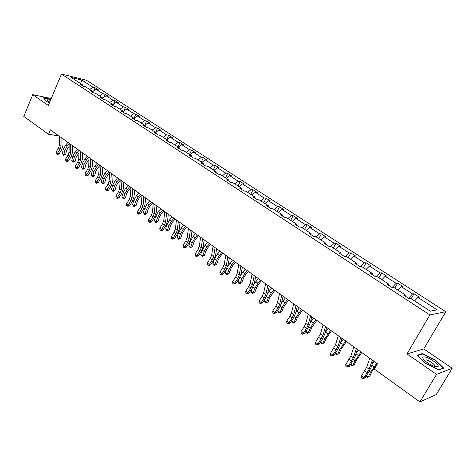 <?xml version="1.0" encoding="UTF-8"?>
<svg xmlns="http://www.w3.org/2000/svg" width="476" height="476" viewBox="0 0 476 476"><rect width="100%" height="100%" fill="white"/><g stroke="black" fill="none" stroke-linecap="round" stroke-linejoin="round"><path stroke-width="0.71" d="M445.786 311.715L86.483 80.254L61.452 74.066L429.893 314.939L445.786 311.715L423.765 348.914L407.004 353.936L436.522 374.38L452.2 368.275L423.765 348.914M452.2 368.275L436.248 394.574L419.927 401.934L436.522 374.38M51.247 98.532L32.737 94.653L23.8 116.436L48.558 134.28L58.869 135.91M89.696 89.482L92.927 87.215L95.135 87.739L93.778 90.886M80.563 83.538L81.872 80.063L92.927 87.215M92.475 91.809L96.087 89.262L98.294 89.785L95.135 87.739M96.087 89.262L102.858 93.641L105.053 94.153L103.601 97.497M102.596 98.217L106.083 95.724L108.272 96.229L105.053 94.153M106.083 95.724L112.979 100.186L115.162 100.68L113.603 104.238M112.913 104.732L116.263 102.31L118.441 102.798L115.162 100.68M116.263 102.31L123.29 106.856L125.462 107.332L123.784 111.11M123.385 111.408L126.64 109.022L128.8 109.492L125.462 107.332M126.64 109.022L133.804 113.651L135.952 114.109L134.155 118.131M133.946 118.286L137.213 115.858L139.361 116.311L135.952 114.109M137.213 115.858L144.514 120.583L146.65 121.023L144.716 125.295M144.722 125.295L147.994 122.832L150.124 123.266L146.65 121.023M147.994 122.832L155.438 127.645L157.556 128.062L155.587 132.37M155.7 132.441L158.978 129.942L161.09 130.353L157.556 128.062M158.978 129.942L166.57 134.851L168.671 135.244L166.665 139.581M166.903 139.736L170.188 137.189L172.282 137.576L168.671 135.244M170.188 137.189L177.929 142.193L180.005 142.568L177.97 146.935M178.321 147.167L181.618 144.579L183.688 144.948L180.005 142.568M181.618 144.579L189.513 149.69L191.572 150.041L189.496 154.438M189.978 154.754L193.274 152.124L195.327 152.469L191.572 150.041M193.274 152.124L201.33 157.336L203.371 157.663L201.253 162.096M201.866 162.495L205.174 159.817L207.203 160.138L203.371 157.663M205.174 159.817L213.397 165.136L215.408 165.44L213.254 169.902M214.004 170.39L217.312 167.671L219.317 167.963L215.408 165.44M217.312 167.671L225.707 173.097L227.695 173.377L225.499 177.875M226.392 178.458L229.706 175.686L231.687 175.953L227.695 173.377M229.706 175.686L238.274 181.231L240.237 181.475L238 186.009M239.041 186.687L242.361 183.873L244.313 184.111L240.237 181.475M242.361 183.873L251.108 189.531L253.042 189.751L250.763 194.315M251.959 195.1L255.279 192.227L257.207 192.441L253.042 189.751M255.279 192.227L264.216 198.01L266.126 198.2L263.793 202.8M265.156 203.686L268.482 200.765L270.374 200.943L266.126 198.2M268.482 200.765L277.609 206.673L279.483 206.828L277.109 211.469M278.639 212.463L281.965 209.488L283.827 209.636L279.483 206.828M281.965 209.488L291.294 215.521L293.133 215.646L290.711 220.323M292.413 221.429L295.745 218.401L297.571 218.514L293.133 215.646M295.745 218.401L305.277 224.571L307.085 224.66L304.61 229.367M306.496 230.598L309.828 227.51L311.619 227.587L307.085 224.66M309.828 227.51L319.575 233.817L321.348 233.871L318.819 238.619M320.901 239.969L324.227 236.822L325.983 236.87L321.348 233.871M324.227 236.822L334.2 243.272L335.925 243.29L333.349 248.073M335.628 249.555L338.954 246.348L340.667 246.354L335.925 243.29M338.954 246.348L349.152 252.946L350.842 252.923L348.206 257.748M350.693 259.361L354.019 256.094L355.691 256.058L350.842 252.923M354.019 256.094L364.449 262.841L366.092 262.776L363.402 267.637M366.103 269.398L369.43 266.06L371.06 265.983L366.092 262.776M369.43 266.06L380.104 272.968L381.704 272.861L378.955 277.758M381.883 279.662L385.203 276.264L386.786 276.145L381.704 272.861M385.203 276.264L396.133 283.333L397.68 283.184L394.872 288.123M398.031 290.176L401.351 286.707L402.88 286.54L397.68 283.184M401.351 286.707L412.543 293.948L414.037 293.746L411.169 298.726M414.572 300.945L417.886 297.405L419.362 297.191L414.037 293.746M417.886 297.405L437.129 309.852L430.28 311.167L410.728 298.44L409.17 298.666L403.731 295.12L405.302 294.912L393.938 287.516L392.331 287.688L387.018 284.226L388.642 284.065L377.551 276.848L375.891 276.972L370.709 273.593L372.387 273.486L361.558 266.435L359.844 266.512L354.781 263.216L356.506 263.151L345.933 256.267L344.172 256.302L339.227 253.077L341 253.053L330.665 246.33L328.868 246.324L324.037 243.176L325.846 243.194L315.749 236.62L313.91 236.572L309.186 233.496L311.042 233.555L301.171 227.129L299.291 227.046L294.674 224.035L296.566 224.131L286.915 217.853L284.999 217.734L280.489 214.789L282.417 214.92L272.974 208.78L271.028 208.625L266.614 205.745L268.571 205.912L259.343 199.902L257.361 199.718L253.042 196.903L255.035 197.1L245.997 191.221L243.986 191.001L239.761 188.246L241.784 188.472L232.942 182.719L230.902 182.469L226.766 179.773L228.819 180.035L220.162 174.4L218.097 174.121L214.045 171.485L216.122 171.771L207.649 166.255L205.555 165.951L201.592 163.369L203.692 163.685L195.398 158.282L193.28 157.949L189.4 155.42L191.525 155.759L183.391 150.47L181.255 150.107L177.453 147.631L179.595 147.994L171.634 142.812L169.474 142.431L165.749 140.004L167.915 140.39L160.109 135.315L157.931 134.904L154.278 132.524L156.467 132.941L148.815 127.961L146.614 127.532L143.038 125.2L145.239 125.634L137.743 120.755L135.523 120.303L132.019 118.018L134.238 118.476L126.884 113.687L124.652 113.217L121.213 110.973L123.451 111.449L116.239 106.755L113.99 106.267L110.616 104.066L112.871 104.565L105.797 99.96L103.53 99.448L100.222 97.294L102.489 97.806L95.551 93.29L93.272 92.766L90.023 90.648L92.308 91.178L85.496 86.745L83.205 86.204L80.022 84.127L82.312 84.674L71.198 77.439L81.872 80.063M419.927 401.934L374.386 369.108L377.48 363.759L50.414 129.865L48.558 134.28M92.618 92.338L92.308 91.178M99.621 95.938L102.858 93.641M102.786 98.966L102.489 97.806M109.736 102.524L112.979 100.186M113.157 105.726L112.871 104.565M120.035 109.23L123.29 106.856M123.724 112.61L123.451 111.449M130.537 116.067L133.804 113.651M134.5 119.637L134.238 118.476M141.247 123.034L144.514 120.583M145.489 126.8L145.239 125.634M152.159 130.138L155.438 127.645M156.699 134.101L156.467 132.941M163.286 137.38L166.57 134.851M168.129 141.556L167.915 140.39M174.638 144.769L177.929 142.193M179.797 149.161L179.595 147.994M186.217 152.308L189.513 149.69M191.703 156.925L191.525 155.759M198.028 159.995L201.33 157.336M203.859 164.845L203.692 163.685M210.089 167.844L213.397 165.136M216.271 172.937L216.122 171.771M222.393 175.852L225.707 173.097M228.95 181.195L228.819 180.035M234.96 184.034L238.274 181.231M241.897 189.632L241.784 188.472M247.788 192.381L251.108 189.531M255.124 198.26L255.035 197.1M260.896 200.914L264.216 198.01M268.642 207.066L268.571 205.912M274.283 209.63L277.609 206.673M282.458 216.074L282.417 214.92M287.968 218.538L291.294 215.521M296.59 225.285L296.566 224.131M301.951 227.635L305.277 224.571M311.036 234.704L311.042 233.555M316.248 236.941L319.575 233.817M325.822 244.337L325.846 243.194M330.868 246.461L334.2 243.272M340.947 254.196L341 253.053M345.749 256.267L349.152 252.946M356.423 264.287L356.506 263.151M360.808 266.471L364.449 262.841M372.274 274.616L372.387 273.486M376.189 276.955L380.104 272.968M388.499 285.195L388.642 284.065M392.093 287.534L396.133 283.333M405.124 296.03L405.302 294.912M408.509 298.232L412.543 293.948M32.737 94.653L48.356 105.476L61.452 74.066M407.004 353.936L429.893 314.939M82.634 85.829L82.312 84.674M417.422 355.138L425.609 363.349L438.943 369.953L443.697 368.15L435.367 359.993L422.42 353.579L417.422 355.138M50.944 99.258L43.494 97.711L45.327 100.847L49.439 102.876M422.057 354.192L422.42 353.579M435.165 360.326L435.367 359.993M372.369 360.106L369.162 369.227L363.938 377.843L364.836 378.009L368.222 372.91L370.965 367.68L373.38 360.826M369.781 358.25L366.609 367.377L361.397 375.98L363.938 377.843L362.545 378.694L361.528 377.944L361.397 375.98M364.836 378.009L362.545 378.694M377.408 363.712L372.172 371.191L369.888 375.891L368.359 376.855L370.643 372.143L376.73 363.224M366.502 375.505L368.359 376.855L367.46 377.266L366.211 375.939M372.321 363.831L374.19 361.403M356.375 348.664L353.365 357.791L348.236 366.336L349.176 366.538L352.514 361.492L355.179 356.292L357.452 349.438M353.846 346.855L350.866 355.983L345.755 364.515L348.236 366.336L346.885 367.192L345.891 366.466L345.755 364.515M349.176 366.538L346.885 367.192M340.757 337.496L337.93 346.623L332.897 355.09L333.878 355.334L337.169 350.342L339.763 345.165L341.893 338.311M338.287 335.729L335.491 344.862L330.469 353.317L332.897 355.09L331.588 355.959L330.618 355.251L330.469 353.317M333.878 355.334L331.588 355.959M361.742 352.502L356.56 359.892L354.352 364.58L352.793 365.497L355.007 360.802L361.016 351.984M350.818 364.057L352.793 365.497L351.937 365.925L350.61 364.372M356.203 353.216L358.529 350.205M346.427 341.554L341.304 348.854L339.168 353.519L337.585 354.4L339.721 349.723L345.659 341.006M335.497 352.877L337.585 354.4L336.77 354.846L335.812 354.144L335.36 353.079M340.513 342.75L343.232 339.269M435.29 366.681L438.009 366.621C439.806 365.199 430.893 358.392 425.657 357.125C422.402 356.417 421.867 357.345 424.033 359.921C427.293 363.045 431.042 365.294 435.29 366.681M434.695 366.508L434.88 365.651C433.202 363.248 430.375 361.326 426.395 359.88L424.372 360.267M417.809 355.524L422.545 354.043L435.094 360.255L443.162 368.168L438.723 369.846M43.703 98.068L50.843 99.508M45.381 100.87L43.721 98.026M50.504 100.311C47.529 99.49 46.517 99.674 47.463 100.852L49.635 102.399M49.885 101.804L48.623 101.775M325.501 326.584L322.853 335.711L317.908 344.106L318.926 344.38L322.175 339.442L324.697 334.295L326.697 327.44M323.085 324.858L320.467 333.985L315.534 342.375L317.908 344.106L316.635 344.987L315.689 344.291L315.534 342.375M318.926 344.38L316.635 344.987M331.463 330.85L326.393 338.067L324.323 342.714L321.949 344.017L321.008 343.333L320.461 342.048M320.521 341.952L322.716 343.553L324.787 338.894L330.653 330.273M325.227 332.468L328.285 328.577M321.949 344.017L324.323 342.714M310.59 315.921L308.115 325.048L306.473 328.47L303.26 333.373L304.313 333.676L307.52 328.785L309.971 323.674L311.845 316.82M308.234 314.237L305.782 323.365L304.152 326.78L300.939 331.677L303.26 333.373L302.028 334.259L301.1 333.575L300.939 331.677M304.313 333.676L302.028 334.259M316.832 320.384L311.81 327.518L309.811 332.147L307.454 333.432L306.538 332.76L305.889 331.272L308.186 332.95L310.185 328.309L313.363 323.103L315.987 319.783M310.322 322.389L313.666 318.123M307.454 333.432L309.811 332.147M296.018 305.503L293.71 314.624L292.109 318.022L288.938 322.877L290.021 323.21L293.186 318.373L295.578 313.285L297.327 306.437M293.716 303.855L291.431 312.976L289.842 316.373L286.671 321.217L288.938 322.877L287.742 323.769L286.838 323.103L286.671 321.217M290.021 323.21L287.742 323.769M302.522 310.156L297.56 317.206L295.62 321.812L293.281 323.079L292.383 322.425L291.728 320.937L292.109 320.021M291.728 320.937L293.972 322.579L295.911 317.962L299.035 312.797L301.641 309.525M295.78 312.5L299.374 307.901M293.281 323.079L295.62 321.812M281.774 295.316L279.62 304.432L278.067 307.811L274.932 312.613L276.05 312.976L279.174 308.186L281.5 303.129L283.131 296.286M279.519 293.704L277.389 302.819L275.848 306.193L272.718 310.995L274.932 312.613L273.771 313.511L272.891 312.863L272.718 310.995M276.05 312.976L273.771 313.511M288.527 300.148L283.613 307.121L281.738 311.709L279.418 312.952L278.537 312.31L277.877 310.828L278.573 309.102M277.877 310.828L280.072 312.435L281.947 307.835L285.023 302.724L287.617 299.493M281.578 302.807L285.398 297.905M279.418 312.952L281.738 311.709M267.845 285.356L265.84 294.46L264.329 297.821L261.235 302.575L262.383 302.962L265.465 298.22L267.732 293.192L269.249 286.362M265.644 283.779L263.662 292.883L262.157 296.239L259.069 300.987L261.235 302.575L260.11 303.48L259.241 302.843L259.069 300.987M262.383 302.962L260.11 303.48M274.836 290.354L269.969 297.25L268.161 301.814L265.852 303.039L264.995 302.415L264.323 300.939L265.287 298.5M264.323 300.939L266.477 302.51L268.285 297.934L271.314 292.865L273.89 289.682M267.708 293.311L271.719 288.129M265.852 303.039L268.161 301.814M254.22 275.616L252.363 284.707L250.888 288.045L247.835 292.758L249.007 293.168L252.054 288.474L254.261 283.476L255.671 276.645M252.066 274.069L250.227 283.166L248.764 286.498L245.717 291.205L247.835 292.758L246.741 293.662L245.896 293.043L245.717 291.205M249.007 293.168L246.741 293.662M261.437 280.775L258.605 284.249L256.623 287.593L254.868 292.139L252.583 293.347L251.739 292.728L251.06 291.264L252.244 288.176M251.06 291.264L253.167 292.8L254.922 288.242L257.903 283.22L260.461 280.072M254.125 284.041L258.337 278.555M252.583 293.347L254.868 292.139M240.892 266.084L239.172 275.164L237.738 278.484L234.722 283.149L235.923 283.583L238.928 278.936L241.082 273.968L242.385 267.149M238.785 264.573L237.084 273.652L235.656 276.972L232.645 281.625L234.722 283.149L233.662 284.059L232.829 283.452L232.645 281.625M235.923 283.583L233.662 284.059M227.849 256.754L226.261 265.822L224.868 269.124L221.887 273.742L223.113 274.2L226.082 269.594L228.177 264.656L229.378 257.849M225.785 255.279L224.22 264.341L222.827 267.643L219.852 272.248L221.887 273.742L220.852 274.658L220.043 274.063L219.852 272.248M223.113 274.2L220.852 274.658M215.081 247.621L213.623 256.677L212.26 259.955L209.321 264.531L210.57 265.013L213.504 260.455L215.545 255.541L216.651 248.746M213.064 246.181L211.624 255.231L210.267 258.51L207.334 263.073L209.321 264.531L208.315 265.453L207.524 264.87L207.334 263.073M210.57 265.013L208.315 265.453M202.586 238.684L201.247 247.722L199.92 250.983L197.016 255.511L198.284 256.017L201.187 251.501L203.175 246.616L204.186 239.833M200.604 237.268L199.289 246.3L197.968 249.561L195.065 254.083L197.016 255.511L196.041 256.439L195.261 255.868L195.065 254.083M198.284 256.017L196.041 256.439M190.34 229.932L189.127 238.952L187.836 242.195L184.962 246.681L186.253 247.205L189.121 242.73L191.06 237.875L191.983 231.104M188.407 228.545L187.211 237.56L185.92 240.802L183.052 245.283L184.962 246.681L184.016 247.609L183.254 247.05L183.052 245.283M186.253 247.205L184.016 247.609M178.357 221.358L177.25 230.36L175.995 233.579L173.151 238.024L174.466 238.565L177.298 234.138L179.19 229.313L180.029 222.554M176.459 220.001L175.37 228.998L174.115 232.217L171.283 236.655L173.151 238.024L172.235 238.958L171.485 238.411L171.283 236.655M174.466 238.565L172.758 239.172L172.235 238.958M166.612 212.962L165.618 221.941L164.387 225.142L161.584 229.545L162.917 230.104L165.713 225.719L167.558 220.923L168.314 214.182M164.75 211.63L163.774 220.608L162.554 223.809L159.752 228.2L161.584 229.545L160.692 230.479L159.954 229.944L159.752 228.2M162.917 230.104L161.221 230.705L160.692 230.479M155.105 204.734L154.218 213.688L153.016 216.872L150.243 221.233L151.594 221.816L154.361 217.467L156.158 212.695L156.836 205.971M153.278 203.43L152.409 212.379L151.213 215.563L148.447 219.918L150.243 221.233L149.375 222.173L148.655 221.643L148.447 219.918M151.594 221.816L149.916 222.405L149.375 222.173M143.823 196.665L143.038 205.602L141.872 208.768L139.129 213.087L140.497 213.682L143.228 209.375L144.984 204.632L145.585 197.927M142.038 195.386L141.271 204.317L140.105 207.482L137.368 211.796L139.129 213.087L138.284 214.027L137.576 213.51L137.368 211.796M140.497 213.682L138.831 214.265L138.284 214.027M132.768 188.758L132.084 197.671L130.942 200.818L128.228 205.102L129.615 205.715L132.316 201.443L134.03 196.731L134.559 190.037M131.019 187.508L130.347 196.415L129.21 199.563L126.503 203.835L128.228 205.102L127.407 206.043L126.717 205.537L126.503 203.835M129.615 205.715L127.961 206.286L127.407 206.043M248.323 271.391L245.509 274.825L243.557 278.139L241.856 282.667L239.589 283.851L238.762 283.25L238.077 281.792L239.482 278.026M238.077 281.792L240.142 283.291L241.838 278.757L244.777 273.777L247.318 270.677M240.808 275.045L245.235 269.19M239.589 283.851L241.856 282.667M235.483 262.211L232.687 265.602L230.765 268.886L229.117 273.391L226.868 274.563L226.058 273.974L225.368 272.516L227.022 267.958M225.368 272.516L227.385 273.986L229.033 269.475L231.925 264.537L234.448 261.473M227.683 266.447L232.413 260.015M226.868 274.563L229.117 273.391M222.905 253.22L220.132 256.564L218.234 259.825L216.639 264.305L214.408 265.459L212.921 263.43L214.503 258.944L217.348 254.053L219.852 251.036M212.921 263.43L214.896 264.876L216.491 260.384L219.341 255.487L221.852 252.464M214.408 265.459L216.639 264.305M210.594 244.414L207.833 247.716L205.965 250.947L204.424 255.404L202.205 256.546L200.729 254.535L202.264 250.067L205.067 245.217L207.554 242.242M200.729 254.535L202.669 255.951L204.21 251.477L207.018 246.622L209.511 243.641M202.205 256.546L202.669 255.951L204.424 255.404M198.528 235.787L195.785 239.047L193.946 242.248L192.453 246.687L190.251 247.812L188.788 245.818L190.269 241.374L193.03 236.566L195.505 233.627M188.788 245.818L190.68 247.205L192.173 242.754L194.946 237.94L197.421 234.995M190.251 247.812L190.68 247.205L192.453 246.687M186.705 227.332L183.98 230.557L182.165 233.728L180.719 238.149L178.536 239.255L177.078 237.28L178.518 232.853L181.243 228.087L183.7 225.184M177.078 237.28L178.94 238.637L180.386 234.21L183.117 229.432L185.575 226.522M178.536 239.255L178.94 238.637L180.719 238.149M175.12 219.043L172.413 222.227L170.622 225.374L169.218 229.771L167.052 230.866L165.606 228.908L167.005 224.505L169.688 219.775L172.128 216.907M165.606 228.908L167.433 230.235L168.831 225.832L171.521 221.096L173.966 218.222M167.052 230.866L167.433 230.235L169.218 229.771M163.762 210.922L161.072 214.069L159.305 217.187L157.949 221.566L155.795 222.643L154.361 220.703L155.711 216.318L158.359 211.63L160.787 208.797M154.361 220.703L156.152 222.006L157.508 217.621L160.162 212.927L162.59 210.083M155.795 222.643L156.152 222.006L157.949 221.566M152.623 202.96L149.952 206.066L148.209 209.16L146.894 213.516L144.758 214.581L143.335 212.653L144.644 208.298L147.257 203.645L149.666 200.842M143.335 212.653L145.091 213.932L146.4 209.571L149.018 204.912L151.433 202.104M144.758 214.581L145.091 213.932L146.894 213.516M141.705 195.148L139.046 198.224L137.332 201.294L136.059 205.626L133.934 206.673L132.524 204.763L133.786 200.426L136.362 195.815L138.76 193.042M132.524 204.763L134.244 206.019L135.511 201.675L138.094 197.058L140.491 194.285M133.934 206.673L134.244 206.019L136.059 205.626M121.927 181.005L121.338 189.894L120.22 193.024L117.542 197.266L118.941 197.897L121.618 193.667L123.284 188.978L123.742 182.302M120.214 179.779L119.631 188.663L118.524 191.792L115.846 196.029L117.542 197.266L116.739 198.212L116.067 197.713L115.846 196.029M118.941 197.897L117.304 198.462L116.739 198.212M130.989 187.49L128.353 190.525L126.658 193.571L125.426 197.885L123.314 198.92L121.915 197.022L123.141 192.709L125.682 188.133L128.062 185.396M121.915 197.022L123.599 198.254L124.837 193.934L127.384 189.353L129.764 186.61M123.314 198.92L123.599 198.254L125.426 197.885M111.301 173.407L110.795 182.272L109.706 185.378L107.058 189.585L108.474 190.227L111.116 186.033L112.747 181.374L113.139 174.722M109.611 172.199L109.123 181.059L108.04 184.17L105.398 188.371L107.058 189.585L106.279 190.531L105.618 190.043L105.398 188.371M108.474 190.227L106.844 190.787L106.279 190.531M120.178 180.327L117.864 182.974L116.192 185.997L114.996 190.287L113.633 191.168L112.901 191.31L112.241 190.828L111.509 189.43L112.699 185.134L115.204 180.594L117.572 177.893M111.509 189.43L113.163 190.638L114.359 186.336L116.87 181.796L119.238 179.083M112.901 191.31L113.163 190.638L114.996 190.287M100.87 165.951L100.46 174.787L99.395 177.881L96.771 182.052L98.199 182.707L100.817 178.548L102.411 173.918L102.733 167.278M99.222 164.767L98.818 173.603L97.758 176.691L95.141 180.856L96.771 182.052L96.015 182.992L95.367 182.516L95.141 180.856M98.199 182.707L96.586 183.254L96.015 182.992M109.551 173.306L107.564 175.567L105.916 178.565L104.756 182.832L103.417 183.712L102.679 183.843L102.031 183.367L101.299 181.981L102.447 177.703L104.922 173.204L107.273 170.527M101.299 181.981L102.923 183.165L104.077 178.887L106.559 174.377L108.915 171.699M102.679 183.843L102.923 183.165L104.756 182.832M90.642 158.633L90.315 167.445L89.28 170.521L86.68 174.656L88.125 175.323L90.714 171.199L92.267 166.6L92.528 159.984M89.024 157.473L88.703 166.285L87.673 169.355L85.085 173.484L86.68 174.656L85.948 175.602L85.305 175.132L85.085 173.484M88.125 175.323L86.525 175.864L85.948 175.602M99.145 166.392L97.467 168.296L95.837 171.271L94.712 175.519L93.385 176.388L92.647 176.513L92.011 176.049L91.279 174.668L92.392 170.414L94.837 165.951L97.169 163.304M91.279 174.668L92.874 175.828L93.992 171.574L96.438 167.1L98.776 164.452M92.647 176.513L92.874 175.828L94.712 175.519M80.605 151.457L80.361 160.245L79.349 163.304L76.779 167.397L78.231 168.076L80.795 163.994L82.312 159.418L82.509 152.82M79.016 150.321L78.778 159.103L77.772 162.155L75.208 166.249L76.779 167.397L76.065 168.343L75.434 167.885L75.208 166.249M78.231 168.076L76.648 168.617L76.065 168.343M88.947 159.585L85.942 164.113L84.853 168.337L82.806 169.325L81.444 167.492L82.521 163.256L84.936 158.829L87.257 156.211M81.444 167.492L83.008 168.629L84.091 164.399L86.507 159.96L88.834 157.342M82.806 169.325L83.008 168.629L84.853 168.337M70.757 144.412L70.585 153.177L69.597 156.211L67.056 160.275L68.526 160.965L71.061 156.919L72.542 152.368L72.679 145.787M69.198 143.3L69.038 152.052L68.056 155.087L65.515 159.145L67.056 160.275L66.36 161.221L65.748 160.769L65.515 159.145M68.526 160.965L66.949 161.495L66.36 161.221M78.945 152.885L76.225 157.086L75.172 161.293L73.137 162.262L71.787 160.442L72.834 156.235L75.214 151.838L77.517 149.25M71.787 160.442L73.322 161.566L74.375 157.348L76.761 152.951L79.016 150.416M73.137 162.262L73.322 161.566L75.172 161.293M61.089 137.499L60.993 146.233L60.03 149.256L57.519 153.278L58.994 153.986L61.499 149.97L62.951 145.448L63.034 138.891M59.559 136.404L59.476 145.132L58.512 148.149L56.001 152.171L57.519 153.278L56.84 154.23L56.233 153.784L56.001 152.171M58.994 153.986L57.429 154.51L56.84 154.23M69.145 146.287L66.688 150.184L65.664 154.367L63.647 155.331L62.302 153.522L63.314 149.333L65.67 144.972L67.961 142.413M62.302 153.522L63.814 154.623L64.831 150.434L67.187 146.067L69.187 143.829M63.647 155.331L63.814 154.623L65.664 154.367M369.162 369.227L366.609 367.377M367.335 372.726L364.783 370.869M369.305 371.167L370.643 372.143M371.851 365.163L374.035 366.734M353.365 357.791L350.866 355.983M351.585 361.272L349.092 359.457M337.93 346.623L335.491 344.862M336.199 350.08L333.765 348.313M353.579 359.767L355.007 360.802M356.012 353.775L358.339 355.447M338.216 348.628L339.721 349.723M340.578 342.672L343 344.416M322.853 335.711L320.467 333.985M321.169 339.15L318.789 337.425M323.198 337.746L324.787 338.894M325.643 331.933L328.012 333.64M308.115 325.048L305.782 323.365M306.473 328.47L304.152 326.78M308.525 327.107L310.185 328.309M311.042 321.437L313.363 323.103M293.71 314.624L291.431 312.976M292.109 318.022L289.842 316.373M294.18 316.707L295.911 317.962M296.768 311.167L299.035 312.797M279.62 304.432L277.389 302.819M278.067 307.811L275.848 306.193M280.15 306.532L281.947 307.835M282.803 301.13L285.023 302.724M265.84 294.46L263.662 292.883M264.329 297.821L262.157 296.239M266.429 296.584L268.285 297.934M269.148 291.306L271.314 292.865M252.363 284.707L250.227 283.166M250.888 288.045L248.764 286.498M253 286.849L254.922 288.242M255.779 281.691L257.903 283.22M239.172 275.164L237.084 273.652M237.738 278.484L235.656 276.972M226.261 265.822L224.22 264.341M224.868 269.124L222.827 267.643M213.623 256.677L211.624 255.231M212.26 259.955L210.267 258.51M201.247 247.722L199.289 246.3M199.92 250.983L197.968 249.561M189.127 238.952L187.211 237.56M187.836 242.195L185.92 240.802M177.25 230.36L175.37 228.998M175.995 233.579L174.115 232.217M165.618 221.941L163.774 220.608M164.387 225.142L162.554 223.809M154.218 213.688L152.409 212.379M153.016 216.872L151.213 215.563M143.038 205.602L141.271 204.317M141.872 208.768L140.105 207.482M132.084 197.671L130.347 196.415M130.942 200.818L129.21 199.563M239.862 277.324L241.838 278.757M242.695 272.284L244.777 273.777M227.004 268.006L229.033 269.475M229.89 263.073L231.925 264.537M214.503 258.944L216.491 260.384M217.348 254.053L219.341 255.487M202.264 250.067L204.21 251.477M205.067 245.217L207.018 246.622M190.269 241.374L192.173 242.754M193.03 236.566L194.946 237.94M178.518 232.853L180.386 234.21M181.243 228.087L183.117 229.432M167.005 224.505L168.831 225.832M169.688 219.775L171.521 221.096M155.711 216.318L157.508 217.621M158.359 211.63L160.162 212.927M144.644 208.298L146.4 209.571M147.257 203.645L149.018 204.912M133.786 200.426L135.511 201.675M136.362 195.815L138.094 197.058M121.338 189.894L119.631 188.663M120.22 193.024L118.524 191.792M123.141 192.709L124.837 193.934M125.682 188.133L127.384 189.353M110.795 182.272L109.123 181.059M109.706 185.378L108.04 184.17M112.699 185.134L114.359 186.336M115.204 180.594L116.87 181.796M100.46 174.787L98.818 173.603M99.395 177.881L97.758 176.691M102.447 177.703L104.077 178.887M104.922 173.204L106.559 174.377M90.315 167.445L88.703 166.285M89.28 170.521L87.673 169.355M92.392 170.414L93.992 171.574M94.837 165.951L96.438 167.1M80.361 160.245L78.778 159.103M79.349 163.304L77.772 162.155M82.521 163.256L84.091 164.399M84.936 158.829L86.507 159.96M70.585 153.177L69.038 152.052M69.597 156.211L68.056 155.087M72.834 156.235L74.375 157.348M75.214 151.838L76.761 152.951M60.993 146.233L59.476 145.132M60.03 149.256L58.512 148.149M63.314 149.333L64.831 150.434M65.67 144.972L67.187 146.067M434.844 366.395L438.009 366.621M434.415 366.413L434.88 365.651"/></g></svg>
